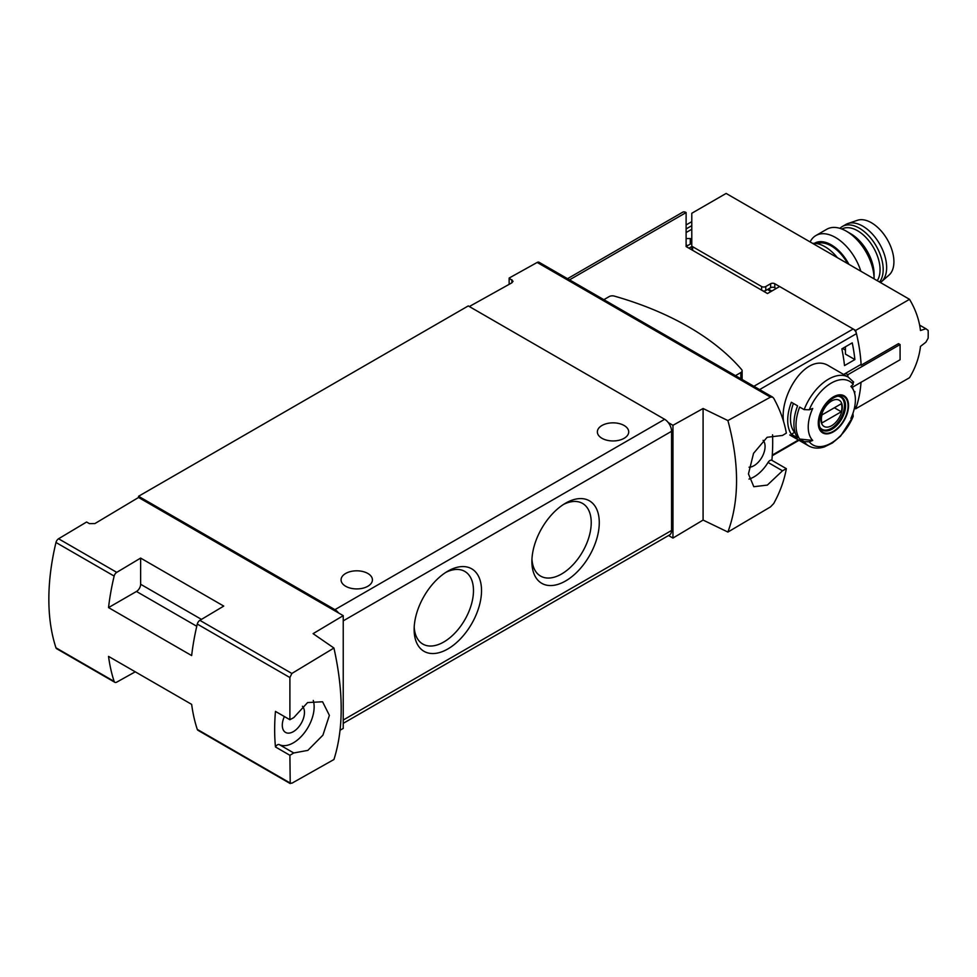 <?xml version="1.0" encoding="UTF-8"?>
<svg xmlns="http://www.w3.org/2000/svg" width="977" height="977" viewBox="0 0 977 977"><rect width="100%" height="100%" fill="white"/><g stroke="black" fill="none" stroke-linecap="round" stroke-linejoin="round"><path stroke-width="1.47" d="M116.751 572.363A3.92 2.259 120 0 0 114.15 576.076A211.594 122.162 120 0 0 108.532 607.596L136.475 591.464A5.874 3.395 120 0 0 140.627 584.258L140.627 558.087L116.751 572.363L58.559 538.767A3.92 2.259 120 0 0 55.97 542.479A211.594 122.162 120 0 0 55.97 647.812A3.92 2.259 120 0 0 56.654 648.704L114.834 682.3A3.92 2.259 120 0 0 116.751 682.129L135.266 671.822M340.106 730.173L343.232 728.439L343.232 615.657L313.104 633.658L333.939 648.032C343.611 691.85 343.611 729.013 333.939 759.508L291.867 783.236L289.9 782.87L197.281 729.392A211.594 122.162 120 0 1 191.651 704.368L108.532 656.385A211.594 122.162 120 0 0 114.15 681.409A3.92 2.259 120 0 0 114.834 682.3M333.939 648.032L291.867 673.458L199.87 620.346L223.745 606.082L140.627 558.087M343.232 615.657L138.551 497.476L94.916 523.562L89.371 523.611L86.599 522.011L58.559 538.767M772.66 397.126L539.084 262.276A3.92 2.259 120 0 0 537.179 262.447L509.139 278.066L509.139 284.356M844.507 374.96A146.941 84.84 60 0 0 844.458 373.983L861.103 364.36A146.941 84.84 60 0 0 856.463 333.67A4.897 2.833 60 0 0 853.165 328.98L779.622 286.53L767.482 293.54L686.11 246.558L686.11 212.546A6.851 3.957 -120 0 0 682.691 212.204L567.527 278.689M854.594 408.191L855.657 408.813A146.941 84.84 60 0 0 861.03 382.3A146.941 84.84 60 0 1 856.463 406.493A4.897 2.833 60 0 1 855.608 407.617L854.374 408.325M783.566 421.478C779.341 394.867 807.124 351.097 829.412 366.241L848.378 377.183A39.678 22.911 -60 0 0 804.144 409.632L809.249 409.79A145.622 84.083 0 0 0 812.73 408.459A33.352 19.247 -60 0 0 811.863 410.425A33.352 19.247 -60 0 0 812.73 440.444A145.622 84.083 180 0 1 809.249 441.775L804.144 441.628L799.662 439.039A39.678 22.911 -60 0 1 799.662 407.055L804.144 409.632M854.643 393.45A146.941 84.84 -120 0 0 854.887 391.569L854.203 391.972M852.249 342.854L841.856 348.85A146.941 84.84 -120 0 1 844.507 365.581L854.887 359.573A146.941 84.84 -120 0 0 852.249 342.854M727.902 420.574L703.086 408.508L672.958 425.3L672.958 538.071L703.086 520.069L727.902 532.05C739.442 500.48 739.442 463.318 727.902 420.574L770.474 397.138L772.648 397.138L773.699 398.225C779.988 409.607 784.201 421.234 786.351 433.104L782.504 435.449L767.14 437.269L753.536 453.365L748.455 473.93L753.817 486.717L767.348 485.093L782.504 470.792L768.056 462.451A29.383 16.963 120 0 1 748.993 479.072M727.902 532.05L770.474 506.916L773.699 503.558C779.988 492.176 784.201 480.55 786.351 468.679L771.903 460.338A211.594 122.162 120 0 0 772.563 434.802M852.933 413.454L853.19 416.41A145.622 84.083 180 0 1 850.894 418.412A33.352 19.247 -60 0 0 853.837 391.008L851.688 385.744M804.144 441.628A39.678 22.911 -60 0 0 808.7 445.903C813.279 448.443 818.494 448.785 824.332 446.916L832.441 442.935L840.611 436.096L853.19 416.41A36.735 21.213 -60 0 1 809.249 441.775M853.837 391.008A33.352 19.247 -60 0 0 850.894 386.428A145.622 84.083 0 0 0 853.19 384.413L852.933 381.47M812.73 440.444L799.662 439.039M833.405 431.834A21.409 12.359 -60 0 1 820.155 430.454A21.409 12.359 -60 0 1 820.607 412.428A21.409 12.359 -60 0 1 846.668 398.262A21.409 12.359 -60 0 1 833.405 431.834M791.358 434.24A39.678 22.911 -60 0 1 791.358 402.255L797.586 405.846A39.678 22.911 -60 0 0 797.586 437.843L791.358 434.24L794.594 432.371A35.758 20.639 -60 0 1 793.397 403.428M469.326 306.534L511.899 282.805L513.047 281.254L509.139 278.066M672.958 425.3L668.292 422.601A9.794 5.654 -120 0 0 664.641 419.304L468.264 305.923L138.551 496.279L138.551 497.476M343.232 723.346L669.538 534.956A9.794 5.654 -120 0 0 671.565 530.474L671.565 431.297A9.794 5.654 -120 0 0 668.292 422.601M672.958 538.071L668.549 535.53M768.056 462.451A3.92 2.259 120 0 1 771.891 460.326A3.92 2.259 120 0 0 771.891 460.326L786.338 468.667L782.504 470.792M338.579 612.97A9.794 5.654 -120 0 0 334.928 609.66L138.551 496.279M601.954 438.294A15.669 9.049 0 0 0 619.039 440.261A15.669 9.049 0 0 0 628.712 431.895A15.669 9.049 0 0 0 613.031 422.846A15.669 9.049 0 0 0 597.362 431.895A15.669 9.049 0 0 0 601.954 438.294M345.663 586.261A15.669 9.049 0 0 0 362.748 588.227A15.669 9.049 0 0 0 372.42 579.862A15.669 9.049 0 0 0 356.739 570.812A15.669 9.049 0 0 0 341.071 579.862A15.669 9.049 0 0 0 345.663 586.261M447.832 648.96A47.653 27.515 -60 0 1 414.138 629.506A47.653 27.515 -60 0 1 447.832 571.154A47.653 27.515 -60 0 1 481.527 590.609A47.653 27.515 -60 0 1 447.832 648.96M565.585 580.973A47.653 27.515 -60 0 1 531.891 561.531A47.653 27.515 -60 0 1 565.585 503.167A47.653 27.515 -60 0 1 599.28 522.622A47.653 27.515 -60 0 1 565.585 580.973M563.509 504.437A41.95 24.217 -60 0 1 582.536 503.411A41.95 24.217 -60 0 1 588.972 537.032A41.95 24.217 -60 0 1 561.567 574.012A41.95 24.217 -60 0 1 540.586 576.088A41.95 24.217 -60 0 1 531.964 559.088M445.756 572.424A41.95 24.217 -60 0 1 464.783 571.398A41.95 24.217 -60 0 1 471.219 605.019A41.95 24.217 -60 0 1 443.802 641.987A41.95 24.217 -60 0 1 422.833 644.075A41.95 24.217 -60 0 1 414.199 627.075M199.87 620.346A3.92 2.259 120 0 0 197.281 624.071A211.594 122.162 120 0 0 191.651 655.579L108.532 607.596M197.281 729.392A3.92 2.259 120 0 0 197.952 730.295L290.218 783.566L289.9 755.294L293.759 752.974L307.828 750.385L322.923 735.156L329.383 715.359L322.569 701.767L307.584 702.573L293.759 717.619L289.9 719.731L289.9 677.549L291.867 673.458M289.9 755.294L275.453 746.953A211.594 122.162 120 0 1 275.453 711.39A3.92 2.259 120 0 0 275.477 711.403A3.92 2.259 120 0 0 275.49 711.403M289.9 719.731L275.453 711.39L289.925 719.744M284.38 716.544A15.669 9.049 120 0 0 285.528 732.408A15.669 9.049 120 0 0 293.369 731.639A15.669 9.049 120 0 0 303.2 719.072A15.669 9.049 120 0 0 302.443 706.249M293.759 752.974L279.312 744.621A3.92 2.259 120 0 0 275.453 746.953M279.312 744.621A29.383 16.963 120 0 0 304.397 732.799A29.383 16.963 120 0 0 313.263 700.436M763.086 440.322A15.669 9.049 -60 0 1 763.819 453.133A15.669 9.049 -60 0 1 754 465.687A15.669 9.049 -60 0 1 749.041 467.201M703.086 408.508L703.086 520.069M686.428 246.314L691.789 243.224M771.806 291.048L768.337 289.045M833.405 397.444A20.725 11.968 120 0 0 818.763 422.821A20.725 11.968 120 0 0 833.405 431.284A20.725 11.968 120 0 0 848.06 405.895A20.725 11.968 120 0 0 833.405 397.444M831.647 425.691A15.131 8.732 -60 0 1 822.378 412.514A15.131 8.732 -60 0 1 840.904 401.816A15.131 8.732 -60 0 1 831.647 425.691M841.295 411.769A14.496 8.366 120 0 0 841.295 403.77L821.999 414.907A14.496 8.366 -60 0 0 821.999 422.907L841.295 411.769L834.37 407.775M838.718 396.308A18.612 10.747 -60 0 1 840.611 397.028A18.612 10.747 -60 0 1 843.456 411.94A18.612 10.747 -60 0 1 831.293 428.341A18.612 10.747 -60 0 1 821.987 429.257A18.612 10.747 -60 0 1 820.424 427.987M735.461 375.656L740.822 372.555A4.409 2.54 0 0 0 742.117 370.759A4.409 2.54 0 0 0 741.665 369.624A280.655 162.035 0 0 0 614.289 296.092A4.409 2.54 0 0 0 609.221 296.568L603.847 299.67M854.887 359.573L845.435 354.114L845.435 346.786M845.435 350.12L842.553 348.447M847.621 263.582A31.838 18.38 -120 0 0 816.882 243.615M909.526 299.328L726.131 193.434L691.789 213.267L691.789 245.508A2.943 1.698 180 0 0 692.656 246.717L761.62 286.53A2.943 1.698 180 0 0 765.773 286.53L770.621 283.733A2.943 1.698 180 0 1 774.773 283.733L855.657 330.421L909.526 299.328C915.571 309.44 919.21 319.845 920.468 330.519L925.903 328.736L928.15 330.409A146.941 84.84 60 0 1 928.15 338.164L925.903 342.182L920.383 346.469M920.468 346.517C919.21 357.191 915.571 367.596 909.526 377.708L855.657 408.813M776.165 288.533L774.773 287.726L774.773 283.733M763.049 290.987A2.943 1.698 180 0 0 765.773 290.523L770.621 287.726A2.943 1.698 180 0 1 774.773 287.726M686.11 228.936L691.789 225.663M691.789 229.265L686.11 232.538M686.11 224.942L691.789 221.657M691.789 239.414L690.275 238.535L686.11 238.535M855.657 330.421A146.941 84.84 60 0 1 861.152 365.19L860.419 364.763M861.152 365.19L898.486 343.635L900.086 344.551L900.086 359.756L852.335 387.319M900.086 344.551L847.853 374.704L845.52 373.361M919.626 325.121L925.903 328.736M847.853 376.89L847.853 374.704M690.275 244.103L690.275 238.535M691.863 249.88A2.943 1.698 180 0 1 691.789 249.514L691.789 245.508M837.35 257.647A35.27 20.358 -120 0 0 812.644 243.383M848.903 264.315A33.169 19.149 -120 0 0 814.403 243.346M860.835 271.203A39.178 22.618 -120 0 0 815.893 235.542A39.178 22.618 -120 0 0 810.128 241.93M846.375 231.195L850.625 233.65A33.169 19.149 -120 0 1 874.085 274.281L874.085 278.86A39.178 22.618 -120 0 0 846.375 231.195A39.178 22.618 -120 0 0 826.786 229.253L815.893 235.542M880.411 282.512A33.792 19.516 -120 0 0 881.449 281.718L889.021 275.087A31.838 18.38 -120 0 0 887.324 239.548A31.838 18.38 -120 0 0 857.391 220.301L847.865 223.55A33.792 19.516 -120 0 0 845.85 224.466L842.382 226.469A33.792 19.516 -120 0 0 839.951 228.362M881.449 281.718A33.792 19.516 -120 0 0 879.642 243.981A33.792 19.516 -120 0 0 847.865 223.55M879.569 282.023A33.792 19.516 -120 0 0 874.146 242.699A33.792 19.516 -120 0 0 842.382 226.469M877.248 280.692A31.838 18.38 -120 0 0 871.228 243.981A31.838 18.38 -120 0 0 841.881 229.021M114.15 576.076L55.97 542.479M114.15 681.409L55.97 647.812M856.463 333.67L759.605 389.591M856.463 406.493L854.533 407.604M798.441 439.98L772.294 455.087M809.249 409.79A36.735 21.213 -60 0 1 853.19 384.413M686.11 212.546L569.53 279.849M853.165 328.98L753.89 386.294M770.474 397.138L537.179 262.447M334.928 609.66L664.641 419.304M343.232 620.859L671.565 431.297M343.232 720.037L671.565 530.474M289.9 677.549L197.281 624.071M770.963 291.525L767.507 289.522M832.05 429.172A19.1 11.028 -60 0 1 822.5 430.112C820.753 428.121 817.749 428.036 819.996 416.08C823.098 402.561 837.948 392.876 841.6 397.028A19.1 11.028 -60 0 1 844.531 412.343A19.1 11.028 -60 0 1 832.05 429.172M740.822 372.555L740.822 378.746M511.899 279.666L511.899 282.805M201.47 619.394L140.627 584.258M196.756 626.269L136.475 591.464M692.656 250.344L692.656 246.717M761.62 290.157L761.62 286.53M765.773 290.523L765.773 286.53M770.621 287.726L770.621 283.733M691.789 246.534L688.932 248.195M808.7 445.903L789.746 434.96M798.991 440.297L772.245 455.734M686.11 244.812L687.576 245.654M853.69 382.129L848.378 377.183M840.611 397.028L839.426 396.344M821.987 429.257L820.814 428.585M742.117 370.759L742.117 379.491"/></g></svg>

